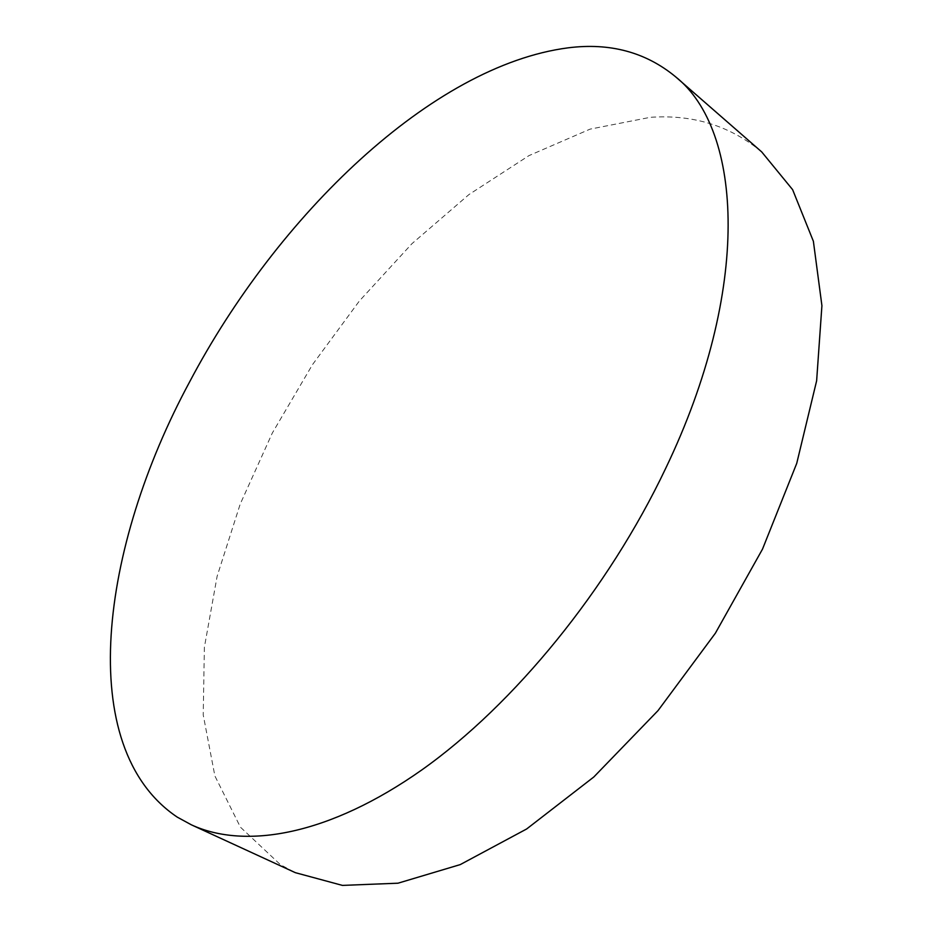 <?xml version="1.0" encoding="UTF-8"?>
<svg xmlns="http://www.w3.org/2000/svg" width="932" height="932" viewBox="0 0 932 932"><rect width="100%" height="100%" fill="white"/><g stroke="black" fill="none" stroke-linecap="round" stroke-linejoin="round"><path stroke-width="0.7" stroke-dasharray="4.66 3.5" d="M761.712 151.916C730.222 125.832 693.07 114.298 650.245 117.327L590.107 129.129L528.922 155.644L468.936 194.567L411.932 243.695L359.344 301.024L312.441 364.703L272.342 432.984L240.188 504.142L217.121 576.302L204.376 647.367L203.223 714.902L214.896 775.972L240.409 827.162L280.357 864.628L295.327 872.667"/><path stroke-width="1.4" d="M568.101 47.835C431.877 65.555 277.223 215.77 189.557 382.003C100.738 546.536 73.348 747.359 177.301 817.154L191.398 824.832C245.594 849.856 329.59 834.99 421.905 769.867C513.963 704.615 608.177 589.548 665.704 468.33C751.611 289.409 743.002 130.107 675.49 76.704C645.678 52.157 609.878 42.534 568.101 47.835M191.398 824.832L295.327 872.667L342.428 885.4L397.999 883.198L460.257 864.593L526.627 828.991L593.801 776.997L658.004 710.627L715.38 633.201L762.493 549.146L796.732 463.379L816.63 380.804L821.919 305.673L813.38 241.26L792.619 189.662L761.712 151.916L675.49 76.704"/></g></svg>

